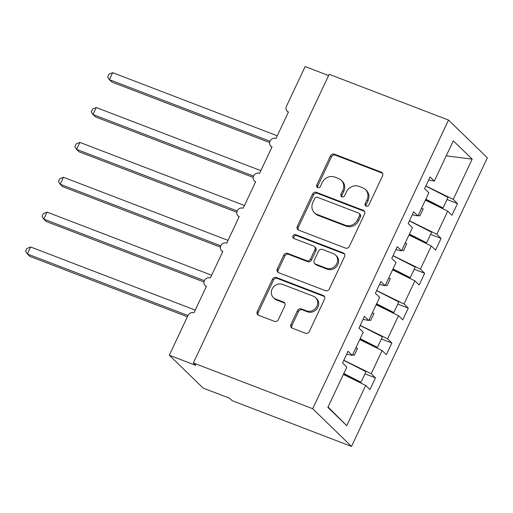<?xml version="1.0" encoding="UTF-8"?>
<svg xmlns="http://www.w3.org/2000/svg" width="513" height="513" viewBox="0 0 513 513"><rect width="100%" height="100%" fill="white"/><g stroke="black" fill="none" stroke-linecap="round" stroke-linejoin="round"><path stroke-width="0.77" d="M366.141 206.175A2.148 1.924 -45.8 0 0 368.86 204.956L382.551 175.869A3.065 2.745 -45.8 0 0 382.082 172.676A3.065 2.745 -45.8 0 0 381.236 172.131L334.373 154.169A3.065 2.745 -45.8 0 0 330.481 155.907L316.797 184.994A2.148 1.924 -45.8 0 0 317.72 187.611A2.148 1.924 -45.8 0 0 320.439 186.392L322.215 182.628A9.805 8.785 -45.8 0 1 334.668 177.062L338.567 178.556A9.805 8.785 -45.8 0 1 341.28 180.281A9.805 8.785 -45.8 0 1 342.78 190.509L341.01 194.273A2.148 1.924 -45.8 0 0 341.927 196.889A2.148 1.924 -45.8 0 0 344.653 195.671L346.422 191.907A9.805 8.785 -45.8 0 1 358.876 186.341L362.781 187.841A9.805 8.785 -45.8 0 1 365.493 189.566A9.805 8.785 -45.8 0 1 366.987 199.794L365.218 203.558A2.148 1.924 -45.8 0 0 366.141 206.175A2.148 1.924 -45.8 0 1 366.211 204.527L365.218 203.558M290.967 324.46A3.065 2.745 -45.8 0 0 291.429 327.653A3.065 2.745 -45.8 0 0 292.282 328.192L305.427 333.232A3.065 2.745 -45.8 0 0 309.32 331.494L324.517 299.194A3.065 2.745 -45.8 0 0 324.049 295.995A3.065 2.745 -45.8 0 0 323.203 295.456L276.34 277.495A3.065 2.745 -45.8 0 0 272.454 279.232L257.25 311.532A3.065 2.745 -45.8 0 0 257.718 314.732A3.065 2.745 -45.8 0 0 258.565 315.271L274.449 321.356A3.065 2.745 -45.8 0 0 278.341 319.618L284.843 305.793A3.065 2.745 -45.8 0 0 284.375 302.599A3.065 2.745 -45.8 0 0 283.529 302.061L275.654 299.041A8.195 7.342 -45.8 0 1 273.384 297.598A8.195 7.342 -45.8 0 1 272.878 287.755A8.195 7.342 -45.8 0 1 282.548 284.394L313.392 296.219A8.195 7.342 -45.8 0 1 315.662 297.662A8.195 7.342 -45.8 0 1 316.168 307.505A8.195 7.342 -45.8 0 1 306.505 310.865L301.362 308.897A3.065 2.745 -45.8 0 0 297.469 310.634L290.967 324.46L291.961 325.428A3.065 2.745 -45.8 0 0 292 328.07M448.522 120.068L312.693 408.714L351.52 446.445L487.35 157.792L448.522 120.068L329.173 74.308L193.343 362.96L195.831 365.378L169.309 355.208L188.008 315.463A4.681 4.194 -45.8 0 1 193.959 312.808L206.425 286.312A4.681 4.194 -45.8 0 1 205.129 285.491A4.681 4.194 -45.8 0 1 204.841 279.867A4.681 4.194 -45.8 0 1 210.362 277.95L222.828 251.453A4.681 4.194 -45.8 0 1 221.533 250.626A4.681 4.194 -45.8 0 1 221.244 245.009A4.681 4.194 -45.8 0 1 226.765 243.085L239.231 216.589A4.681 4.194 -45.8 0 1 237.936 215.768A4.681 4.194 -45.8 0 1 237.647 210.144A4.681 4.194 -45.8 0 1 243.168 208.227L255.641 181.73A4.681 4.194 -45.8 0 1 254.345 180.903A4.681 4.194 -45.8 0 1 254.05 175.286A4.681 4.194 -45.8 0 1 259.578 173.362L272.044 146.865A4.681 4.194 -45.8 0 1 270.749 146.045A4.681 4.194 -45.8 0 1 270.46 140.421A4.681 4.194 -45.8 0 1 275.981 138.504L288.447 112.007A4.681 4.194 134.2 0 1 287.152 111.18A4.681 4.194 134.2 0 1 286.44 106.3L305.139 66.555L328.589 75.546M312.693 408.714L193.343 362.96M345.486 248.1A3.065 2.745 -45.8 0 0 349.379 246.362L364.583 214.056A3.065 2.745 -45.8 0 0 364.115 210.862A3.065 2.745 -45.8 0 0 363.262 210.324L316.406 192.356A3.065 2.745 -45.8 0 0 312.513 194.094L297.316 226.4A3.065 2.745 -45.8 0 0 297.784 229.593A3.065 2.745 -45.8 0 0 298.63 230.132L345.486 248.1M344.55 256.628L329.346 288.928A3.065 2.745 -45.8 0 1 325.454 290.666L278.597 272.698A3.065 2.745 -45.8 0 1 277.751 272.159A3.065 2.745 -45.8 0 1 277.283 268.966L283.785 255.141A3.065 2.745 -45.8 0 1 287.678 253.403L306.684 260.687A3.065 2.745 -45.8 0 0 310.577 258.95L314.892 249.78A3.065 2.745 -45.8 0 0 314.424 246.58A3.065 2.745 -45.8 0 0 313.578 246.041L293.789 238.455A2.148 1.924 -45.8 0 1 295.591 234.627L343.235 252.89A3.065 2.745 -45.8 0 1 344.082 253.428A3.065 2.745 -45.8 0 1 344.55 256.628M328.051 406.982L346.737 425.7L327.871 407.373L346.82 367.096L342.562 362.96L348.077 351.251L352.328 355.387L346.685 354.201M352.328 355.387L363.223 332.238L358.965 328.102L364.48 316.386L368.738 320.522L363.089 319.342M368.738 320.522L379.626 297.373L375.375 293.237L380.883 281.528L385.141 285.664L379.492 284.478M385.141 285.664L396.036 262.515L391.778 258.379L397.286 246.663L401.544 250.799L395.901 249.619M401.544 250.799L412.439 227.65L408.181 223.521L413.69 211.805L417.948 215.941L412.305 214.755M364.98 373.836L375.458 377.85L371.2 373.714L382.089 350.571L359.773 339.574M343.845 360.241L371.2 373.714M381.383 338.971L391.861 342.992L387.604 338.856L398.498 315.707L376.176 304.709M360.248 325.377L387.604 338.856M397.787 304.113L408.265 308.127L404.007 303.991L414.902 280.848L392.58 269.851M376.651 290.518L404.007 303.991M414.19 269.254L424.668 273.269L420.41 269.133L431.305 245.984L408.983 234.986M393.061 255.654L420.41 269.133M430.599 234.39L441.071 238.404L436.82 234.274L447.708 211.125L451.966 215.261L457.481 203.546L453.223 199.41L472.172 159.139L446.22 155.862M409.464 220.795L436.82 234.274M417.948 215.941L428.842 192.792L424.584 188.656L430.099 176.94L434.351 181.076L428.708 179.896M447.003 199.531L457.481 203.546M425.867 185.93L453.223 199.41M169.309 355.208L203.161 388.097L229.683 398.268L232.171 400.685L351.52 446.445M343.37 374.432L365.686 385.43L369.944 389.566L375.458 377.85M391.861 342.992L386.347 354.701L382.089 350.571M408.265 308.127L402.75 319.843L398.498 315.707M424.668 273.269L419.159 284.984L414.902 280.848M441.071 238.404L435.563 250.12L431.305 245.984M346.737 425.7L365.686 385.43M434.351 181.076L453.306 140.806L472.172 159.139M352.688 354.63L354.239 355.4L357.523 348.423L355.964 347.66M369.091 319.772L370.642 320.535L373.926 313.565L372.374 312.795M385.494 284.907L387.052 285.677L390.329 278.7L388.777 277.937M401.897 250.049L403.455 250.812L406.732 243.842L405.18 243.079M418.3 215.184L419.858 215.954L423.142 208.983L421.583 208.214M425.392 200.128L447.708 211.125M421.519 208.361L423.142 208.983M405.11 243.22L406.732 243.842M388.707 278.078L390.329 278.7M372.303 312.943L373.926 313.565M355.9 347.801L357.523 348.423M366.211 204.527L367.988 200.763A9.805 8.785 -45.8 0 0 366.487 190.535L365.493 189.566M341.28 180.281L342.28 181.249A9.805 8.785 -45.8 0 1 343.774 191.477L342.004 195.241A2.148 1.924 -45.8 0 0 341.934 196.889M382.512 173.227A3.065 2.745 -45.8 0 0 382.23 173.099L335.367 155.138A3.065 2.745 -45.8 0 0 331.481 156.875L317.791 185.963A2.148 1.924 -45.8 0 0 317.72 187.611M364.538 211.414A3.065 2.745 -45.8 0 0 364.262 211.292L317.4 193.324A3.065 2.745 -45.8 0 0 313.507 195.062L298.31 227.368A3.065 2.745 -45.8 0 0 298.348 230.004M359.517 215.672A2.148 1.924 -45.8 0 0 358.6 213.055L317.464 197.287A2.148 1.924 -45.8 0 0 314.738 198.505L312.872 202.475A9.805 8.785 -45.8 0 0 314.373 212.703A9.805 8.785 -45.8 0 0 317.079 214.428L345.198 225.207A9.805 8.785 -45.8 0 0 357.651 219.641L359.517 215.672L360.511 216.64A2.148 1.924 -45.8 0 0 360.184 214.402L359.19 213.434M314.373 212.703L315.367 213.671A9.805 8.785 -45.8 0 0 318.079 215.396L317.079 214.428M360.511 216.64L358.645 220.609A9.805 8.785 -45.8 0 1 346.192 226.175L318.079 215.396M314.424 246.58L315.418 247.548A3.065 2.745 -45.8 0 1 315.886 250.748L311.571 259.918A3.065 2.745 -45.8 0 1 307.678 261.656L288.672 254.371A3.065 2.745 -45.8 0 0 284.786 256.109L278.277 269.934A3.065 2.745 -45.8 0 0 278.315 272.576M344.512 253.986A3.065 2.745 -45.8 0 0 344.229 253.858L296.591 235.589A2.148 1.924 -45.8 0 0 293.795 238.462M326.403 268.248A8.195 7.342 -45.8 0 0 336.066 264.888A8.195 7.342 -45.8 0 0 335.56 255.044A8.195 7.342 -45.8 0 0 333.296 253.602L322.427 249.433A3.065 2.745 -45.8 0 0 318.535 251.178L314.219 260.347A3.065 2.745 -45.8 0 0 314.687 263.541A3.065 2.745 -45.8 0 0 315.533 264.08L326.403 268.248L327.397 269.216A8.195 7.342 -45.8 0 0 337.067 265.856A8.195 7.342 -45.8 0 0 336.56 256.013L335.56 255.044M314.687 263.541L315.681 264.509A3.065 2.745 -45.8 0 0 316.527 265.048L315.533 264.08M327.397 269.216L316.527 265.048M315.662 297.662L316.656 298.63A8.195 7.342 -45.8 0 1 317.162 308.473A8.195 7.342 -45.8 0 1 307.499 311.833L302.356 309.865A3.065 2.745 -45.8 0 0 298.463 311.603L291.961 325.428M273.384 297.598L274.384 298.566A8.195 7.342 -45.8 0 0 276.648 300.009L275.654 299.041M284.805 303.151A3.065 2.745 -45.8 0 0 284.523 303.023L276.648 300.009M324.479 296.552A3.065 2.745 -45.8 0 0 324.197 296.424L277.341 278.456A3.065 2.745 -45.8 0 0 273.448 280.201L258.244 312.5A3.065 2.745 -45.8 0 0 258.289 315.142M269.614 142.55L111.879 82.074L109.391 79.656L107.672 76.963L108.98 74.18L112.668 72.679L109.391 79.656L269.998 141.229M112.668 72.679L277.257 135.785M425.822 199.204L443.04 207.957L442.148 208.188L425.566 199.756M425.803 186.065L448.022 197.358L443.04 207.957M253.21 177.408L95.469 116.932L92.981 114.514L91.269 111.828L92.577 109.038L96.264 107.544L92.981 114.514L253.595 176.094M96.264 107.544L260.854 170.643M409.419 234.069L426.63 242.816L425.745 243.047L409.162 234.614M409.4 220.923L431.619 232.216L426.63 242.816M236.807 212.273L79.066 151.797L76.578 149.373L74.866 146.686L76.174 143.903L79.861 142.402L76.578 149.373L237.192 210.952M79.861 142.402L244.451 205.508M393.016 268.927L410.227 277.674L409.342 277.911L392.759 269.479M392.996 255.788L415.216 267.081L410.227 277.674M220.404 247.131L62.663 186.655L60.175 184.238L58.456 181.551L59.771 178.761L63.458 177.267L60.175 184.238L220.789 245.817M63.458 177.267L228.048 240.366M376.613 303.786L393.824 312.539L392.939 312.77L376.35 304.337M376.593 290.647L398.813 301.939L393.824 312.539M204.001 281.996L46.26 221.513L43.772 219.096L42.053 216.409L43.368 213.626L47.049 212.126L43.772 219.096L204.379 280.675M47.049 212.126L211.638 275.231M360.203 338.651L377.421 347.397L376.536 347.628L359.946 339.202M360.19 325.511L382.403 336.804L377.421 347.397M187.392 316.777L29.857 256.378L27.369 253.961L25.65 251.267L26.958 248.484L30.645 246.99L27.369 253.961L187.976 315.54M30.645 246.99L195.235 310.089M343.8 373.509L361.017 382.262L360.126 382.493L343.543 374.06M343.781 360.37L366 371.662L361.017 382.262M367.988 200.763L366.987 199.794M342.004 195.241L341.01 194.273M343.774 191.477L342.78 190.509M317.791 185.963L316.797 184.994M331.481 156.875L330.481 155.907M335.367 155.138L334.373 154.169M382.23 173.099L381.236 172.131M298.31 227.368L297.316 226.4M313.507 195.062L312.513 194.094M317.4 193.324L316.406 192.356M364.262 211.292L363.262 210.324M346.192 226.175L345.198 225.207M358.645 220.609L357.651 219.641M278.277 269.934L277.283 268.966M284.786 256.109L283.785 255.141M288.672 254.371L287.678 253.403M307.678 261.656L306.684 260.687M311.571 259.918L310.577 258.95M315.886 250.748L314.892 249.78M296.591 235.589L295.591 234.627M344.229 253.858L343.235 252.89M298.463 311.603L297.469 310.634M302.356 309.865L301.362 308.897M307.499 311.833L306.505 310.865M284.523 303.023L283.529 302.061M258.244 312.5L257.25 311.532M273.448 280.201L272.454 279.232M277.341 278.456L276.34 277.495M324.197 296.424L323.203 295.456M271.903 147.167L270.749 146.045M288.306 112.302L287.152 111.18M255.5 182.025L254.345 180.903M239.096 216.89L237.936 215.768M222.687 251.748L221.533 250.626M206.284 286.613L205.129 285.491"/></g></svg>
